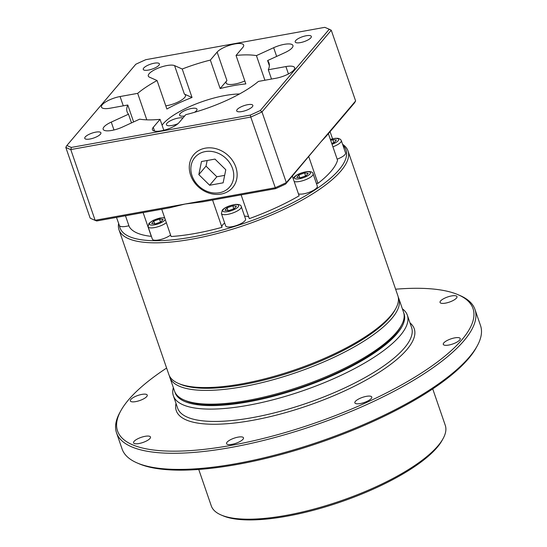 <?xml version="1.0" encoding="UTF-8"?>
<svg xmlns="http://www.w3.org/2000/svg" width="547" height="547" viewBox="0 0 547 547"><rect width="100%" height="100%" fill="white"/><g stroke="black" fill="none" stroke-linecap="round" stroke-linejoin="round"><path stroke-width="0.82" d="M219.395 192.742A22.824 19.384 -139.7 0 0 232.557 168.517A22.824 19.384 -139.7 0 0 205.228 151.601A22.824 19.384 -139.7 0 0 192.059 175.833A22.824 19.384 -139.7 0 0 219.395 192.742M205.31 148.169A25.456 21.62 40.3 0 1 232.379 160.333A25.456 21.62 40.3 0 1 232.619 187.587A25.456 21.62 40.3 0 1 221.111 194.055A25.456 21.62 40.3 0 1 194.041 181.898A25.456 21.62 40.3 0 1 193.795 154.644A25.456 21.62 40.3 0 1 205.31 148.169M201.481 161.529L214.971 159.095L225.795 169.734L223.135 182.821L209.651 185.255L198.828 174.609L201.481 161.529M198.828 174.609L206.021 166.131L216.844 176.777L224.653 175.368M207.163 160.503L206.021 166.131M209.651 185.255L216.844 176.777M401.43 325.294L400.452 327.058A119.52 36.136 161 0 1 395.584 333.964A119.52 36.136 161 0 1 292.905 390.086A119.52 36.136 161 0 1 186.11 400.862L184.25 400.076A121.099 36.615 -19 0 0 292.454 389.149A121.099 36.615 -19 0 0 396.493 332.289A121.099 36.615 -19 0 0 401.43 325.294A121.099 36.615 -19 0 0 403.563 312.275L398.825 298.512A121.099 36.615 161 0 1 391.755 318.525A121.099 36.615 161 0 1 269.186 380.808A121.099 36.615 161 0 1 169.816 377.362A121.099 36.615 161 0 1 169.426 375.905M169.816 377.362L174.555 391.126A121.099 36.615 -19 0 0 184.25 400.076M179.484 383.85A119.52 36.136 -19 0 0 286.067 373.833A119.52 36.136 -19 0 0 389.861 317.356A119.52 36.136 -19 0 0 395.201 309.575M398.237 297.124A121.099 36.615 161 0 1 398.825 298.512M477.196 345.957L476.225 347.728A187.97 56.833 161 0 1 468.56 358.586A187.97 56.833 161 0 1 307.079 446.844A187.97 56.833 161 0 1 139.123 463.794L137.27 463.001A189.549 57.312 -19 0 0 306.635 445.908A189.549 57.312 -19 0 0 469.47 356.911A189.549 57.312 -19 0 0 477.196 345.957A189.549 57.312 -19 0 0 480.533 325.581L474.981 309.445A189.549 57.312 161 0 1 463.918 340.774A189.549 57.312 161 0 1 272.064 438.256A189.549 57.312 161 0 1 116.538 432.868A189.549 57.312 161 0 1 119.875 412.486L120.853 410.722A187.97 56.833 -19 0 0 243.613 442.954A187.97 56.833 -19 0 0 462.024 339.605A187.97 56.833 -19 0 0 457.948 294.648A187.97 56.833 -19 0 0 395.618 289.206M116.538 432.868L122.09 448.998A189.549 57.312 -19 0 0 137.27 463.001M166.616 368.056A187.97 56.833 -19 0 0 128.511 399.864A187.97 56.833 -19 0 0 120.853 410.722M443.084 438.605L442.113 440.376A122.152 36.936 161 0 1 437.135 447.432A122.152 36.936 161 0 1 332.193 504.785A122.152 36.936 161 0 1 223.046 515.807L221.186 515.014A123.731 37.415 -19 0 0 331.742 503.855A123.731 37.415 -19 0 0 438.044 445.757A123.731 37.415 -19 0 0 443.084 438.605A123.731 37.415 -19 0 0 445.265 425.306L432.725 388.883M198.739 469.449L211.279 505.872A123.731 37.415 -19 0 0 221.186 515.014M456.458 298.101A8.95 2.708 -19 0 0 456.977 296.618A8.95 2.708 -19 0 0 449.634 296.365A8.95 2.708 -19 0 0 440.574 300.966A8.95 2.708 -19 0 0 440.055 302.45A8.95 2.708 -19 0 0 447.398 302.703A8.95 2.708 -19 0 0 456.458 298.101M459.692 340.022A8.95 2.708 -19 0 0 460.212 338.545A8.95 2.708 -19 0 0 452.868 338.292A8.95 2.708 -19 0 0 443.808 342.894A8.95 2.708 -19 0 0 443.282 344.371A8.95 2.708 -19 0 0 450.632 344.631A8.95 2.708 -19 0 0 459.692 340.022M146.726 396.568A8.95 2.708 -19 0 0 147.252 395.091A8.95 2.708 -19 0 0 139.909 394.838A8.95 2.708 -19 0 0 130.849 399.44A8.95 2.708 -19 0 0 130.323 400.917A8.95 2.708 -19 0 0 137.666 401.177A8.95 2.708 -19 0 0 146.726 396.568M149.96 438.496A8.95 2.708 -19 0 0 150.487 437.019A8.95 2.708 -19 0 0 143.143 436.759A8.95 2.708 -19 0 0 134.083 441.367A8.95 2.708 -19 0 0 133.557 442.844A8.95 2.708 -19 0 0 140.9 443.097A8.95 2.708 -19 0 0 149.96 438.496M242.964 439.303A8.95 2.708 -19 0 0 243.49 437.819A8.95 2.708 -19 0 0 236.147 437.566A8.95 2.708 -19 0 0 227.087 442.167A8.95 2.708 -19 0 0 226.561 443.651A8.95 2.708 -19 0 0 233.904 443.904A8.95 2.708 -19 0 0 242.964 439.303M371.256 398.51A8.95 2.708 -19 0 0 371.782 397.033A8.95 2.708 -19 0 0 364.439 396.78A8.95 2.708 -19 0 0 355.379 401.382A8.95 2.708 -19 0 0 354.853 402.859A8.95 2.708 -19 0 0 362.196 403.118A8.95 2.708 -19 0 0 371.256 398.51M174.828 391.83A121.099 36.615 -19 0 0 273.24 396.301A121.099 36.615 -19 0 0 396.985 333.711A121.099 36.615 -19 0 0 403.782 312.993M402.366 308.809A123.731 37.415 161 0 1 407.358 315.216A123.731 37.415 161 0 1 400.137 335.667A123.731 37.415 161 0 1 274.902 399.296A123.731 37.415 161 0 1 173.372 395.782A123.731 37.415 161 0 1 173.365 387.666M457.948 294.648L459.801 295.442A189.549 57.312 161 0 1 474.981 309.445M342.579 144.285A121.099 36.615 161 0 1 348.008 150.931A121.099 36.615 161 0 1 340.938 170.951A121.099 36.615 161 0 1 218.369 233.227A121.099 36.615 161 0 1 119 229.788A121.099 36.615 161 0 1 118.603 223.552M116.484 217.398L119.52 225.849A119.52 36.136 -19 0 0 214.889 232.072A119.52 36.136 -19 0 0 339.044 169.775A119.52 36.136 -19 0 0 342.928 145.283M194.534 112.306A9.217 2.783 -19 0 0 196.462 110.713A9.217 2.783 -19 0 0 197.002 109.188A9.217 2.783 -19 0 0 189.44 108.928A9.217 2.783 -19 0 0 180.113 113.667A9.217 2.783 -19 0 0 179.573 115.185A9.217 2.783 -19 0 0 184.667 115.978M182.937 118.015A9.217 2.783 -19 0 0 174.678 118.986A9.217 2.783 -19 0 0 166.979 123.239A9.217 2.783 -19 0 0 166.445 124.764A9.217 2.783 -19 0 0 178.014 123.649M310.833 37.825A8.533 2.578 -19 0 0 311.332 36.41A8.533 2.578 -19 0 0 304.33 36.17A8.533 2.578 -19 0 0 295.688 40.56A8.533 2.578 -19 0 0 295.195 41.969A8.533 2.578 -19 0 0 302.197 42.208A8.533 2.578 -19 0 0 310.833 37.825M158.897 65.271A8.533 2.578 -19 0 0 159.396 63.862A8.533 2.578 -19 0 0 152.394 63.623A8.533 2.578 -19 0 0 143.758 68.013A8.533 2.578 -19 0 0 143.259 69.421A8.533 2.578 -19 0 0 150.261 69.66A8.533 2.578 -19 0 0 158.897 65.271M100.409 134.213A8.533 2.578 -19 0 0 100.901 132.805A8.533 2.578 -19 0 0 93.899 132.559A8.533 2.578 -19 0 0 85.264 136.948A8.533 2.578 -19 0 0 84.764 138.357A8.533 2.578 -19 0 0 91.766 138.603A8.533 2.578 -19 0 0 100.409 134.213M252.338 106.761A8.533 2.578 -19 0 0 252.837 105.352A8.533 2.578 -19 0 0 245.835 105.106A8.533 2.578 -19 0 0 237.2 109.496A8.533 2.578 -19 0 0 236.701 110.911A8.533 2.578 -19 0 0 243.702 111.15A8.533 2.578 -19 0 0 252.338 106.761M293.807 70.084A14.482 4.376 -19 0 0 294.648 67.691A14.482 4.376 -19 0 0 285.903 66.577L268.303 69.756A75.028 22.687 -19 0 0 268.987 62.96A75.028 22.687 -19 0 0 267.599 60.567L284.83 52.669A14.482 4.376 -19 0 0 292.091 47.869A14.482 4.376 -19 0 0 292.939 45.476A14.482 4.376 -19 0 0 273.657 47.712L256.427 55.609A75.028 22.687 -19 0 0 236.037 55.432L242.813 47.445A14.482 4.376 -19 0 0 243.661 45.052A14.482 4.376 -19 0 0 231.778 44.642A14.482 4.376 -19 0 0 217.125 52.088L210.349 60.074A75.028 22.687 -19 0 0 182.226 69.011L174.568 65.613A14.482 4.376 -19 0 0 161.645 66.878A14.482 4.376 -19 0 0 149.146 73.695A14.482 4.376 -19 0 0 148.299 76.088A14.482 4.376 -19 0 0 149.413 77.141L157.064 80.539A75.028 22.687 -19 0 0 137.68 93.359L120.08 96.539A14.482 4.376 -19 0 0 102.289 104.689A14.482 4.376 -19 0 0 101.448 107.082A14.482 4.376 -19 0 0 110.193 108.197L127.793 105.017A75.028 22.687 -19 0 0 127.109 111.814A75.028 22.687 -19 0 0 128.497 114.207L111.267 122.097A14.482 4.376 -19 0 0 104.005 126.897A14.482 4.376 -19 0 0 103.157 129.29A14.482 4.376 -19 0 0 122.439 127.061L139.67 119.164A75.028 22.687 -19 0 0 160.059 119.342L153.283 127.328A14.482 4.376 -19 0 0 152.435 129.721A14.482 4.376 -19 0 0 164.319 130.131A14.482 4.376 -19 0 0 178.972 122.685L185.748 114.699A75.028 22.687 -19 0 0 258.416 81.414L276.016 78.235A14.482 4.376 -19 0 0 293.807 70.084M165.782 105.851A14.482 4.376 -19 0 0 184.64 97.53A14.482 4.376 -19 0 0 185.488 95.137A14.482 4.376 -19 0 0 184.373 94.084L174.568 65.613M298.443 193.857A10.53 3.186 -19 0 0 307.886 192.763A10.53 3.186 -19 0 0 316.72 187.888A10.53 3.186 -19 0 0 317.328 186.151L313.082 173.809A10.53 3.186 161 0 1 312.467 175.553A10.53 3.186 161 0 1 303.633 180.428A10.53 3.186 161 0 1 294.197 181.515M337.157 159.15A10.53 3.186 -19 0 0 344.931 154.637A10.53 3.186 -19 0 0 345.547 152.893L341.301 140.558A10.53 3.186 161 0 1 340.685 142.295A10.53 3.186 161 0 1 332.904 146.808M119.52 225.849A11.849 3.583 -19 0 0 128.907 225.754M166.343 222.677A10.53 3.186 161 0 1 155.621 227.367A10.53 3.186 161 0 1 148.107 226.786L152.353 239.128A10.53 3.186 -19 0 0 159.868 239.702A10.53 3.186 -19 0 0 170.589 235.019M221.398 213.549L225.644 225.884A10.53 3.186 -19 0 0 234.287 226.184A10.53 3.186 -19 0 0 244.94 220.769A10.53 3.186 -19 0 0 245.555 219.026L241.309 206.691A10.53 3.186 161 0 1 240.694 208.428A10.53 3.186 161 0 1 230.034 213.843A10.53 3.186 161 0 1 221.398 213.549L222.273 210.103C224.844 207.422 229.186 205.535 235.313 204.441C239.121 204.243 241.124 204.995 241.309 206.691M119 229.788L168.838 374.517A121.099 36.615 -19 0 0 178.534 383.468A121.099 36.615 -19 0 0 286.737 372.541A121.099 36.615 -19 0 0 390.777 315.681A121.099 36.615 -19 0 0 395.713 308.686A121.099 36.615 -19 0 0 397.84 295.667L348.008 150.931M395.713 308.686L394.736 310.45A119.52 36.136 161 0 1 389.861 317.356A119.52 36.136 161 0 1 287.182 373.478A119.52 36.136 161 0 1 180.387 384.254L178.534 383.468M146.801 119.848L137.68 93.359M182.226 69.011L192.031 97.482A75.028 22.687 161 0 0 166.869 109.01L157.064 80.539M244.824 80.956A14.482 4.376 -19 0 1 226.082 82.953A14.482 4.376 -19 0 1 226.923 80.559L220.147 88.546L210.349 60.074M220.147 88.546A75.028 22.687 161 0 1 245.842 83.903L236.037 55.432M264.905 80.238L256.427 55.609M269.363 65.702L267.599 60.567M271.503 79.048L268.303 69.756M161.714 209.227L171.108 236.516A110.569 33.435 161 0 0 221.973 227.326L212.578 200.038M221.863 227.005A14.482 4.376 161 0 1 222.752 224.776A14.482 4.376 161 0 1 224.667 223.046M241.124 194.876L249.309 218.636A110.569 33.435 161 0 0 299.12 195.819L292.344 176.141M316.351 183.307A14.482 4.376 161 0 1 317.957 183.361A110.569 33.435 161 0 0 337.547 160.278L328.378 133.666M125.475 215.771L129.174 226.526A110.569 33.435 161 0 0 151.293 236.345A14.482 4.376 161 0 1 151.375 236.283M244.577 216.188A14.482 4.376 161 0 1 248.748 217.029M151.293 236.345L143.116 212.585M332.535 138.794L330.08 131.67M326.422 135.971L320.98 141.789L285.63 184.059A148.476 44.895 161 0 1 275.606 188.647L202.67 201.822L185.118 204.024L169.625 207.798L96.696 220.974A148.476 44.895 161 0 1 94.87 220.25L93.017 219.456A150.056 45.374 -19 0 0 95.116 220.284L275.12 187.765A150.056 45.374 -19 0 0 286.327 182.63L355.625 100.956L354.504 102.877L326.422 135.971M317.957 183.361L308.795 156.75M326.552 28.075A148.476 44.895 -19 0 0 324.727 27.35L145.817 59.678A148.476 44.895 -19 0 0 135.793 64.266L66.919 145.447A148.476 44.895 -19 0 0 71.37 147.423L250.28 115.096A148.476 44.895 -19 0 0 260.297 110.508L329.178 29.326A148.476 44.895 -19 0 0 326.552 28.075L328.405 28.868A150.056 45.374 161 0 1 331.277 30.249L261.979 111.923L286.327 182.63L285.63 184.059M260.297 110.508L261.979 111.923A150.056 45.374 161 0 1 250.772 117.058L275.606 188.647M329.178 29.326L331.277 30.249L355.625 100.956M250.28 115.096L250.772 117.058L70.775 149.577A150.056 45.374 161 0 1 65.797 147.369L90.139 218.075A150.056 45.374 -19 0 0 93.017 219.456M71.37 147.423L70.775 149.577L95.116 220.284L96.696 220.974M163.82 130.261L160.059 119.342M131.499 122.911L128.497 114.207M133.618 121.94L127.793 105.017M66.919 145.447L65.797 147.369M228.017 210.602L227.067 207.839L232.776 205.775L236.407 206.151L234.328 208.598L228.619 210.67L224.988 210.287L227.067 207.839M233.815 208.79L232.776 205.775M163.115 219.395L161.044 221.843L155.334 223.908L151.697 223.532L153.775 221.084L159.485 219.012L163.115 219.395M160.524 222.027L159.485 219.012M154.726 223.846L153.775 221.084M333.8 142.658L332.767 139.642L336.398 140.018L334.32 142.466L331.735 143.403M330.696 140.388L332.767 139.642M305.588 175.908L304.549 172.893L308.18 173.276L306.108 175.724L300.399 177.789L296.761 177.413L298.84 174.965L304.549 172.893M299.79 177.727L298.84 174.965M192.031 97.482L184.373 94.084M239.524 93.968A50.543 15.282 -19 0 0 162.062 125.154M173.372 395.782L177.625 408.117A123.731 37.415 -19 0 0 279.148 411.638A123.731 37.415 -19 0 0 404.383 348.001A123.731 37.415 -19 0 0 411.604 327.55L407.358 315.216M410.004 322.894A125.837 38.051 161 0 1 406.906 349.56A125.837 38.051 161 0 1 268.755 416.971A125.837 38.051 161 0 1 176.018 403.46M294.997 176.695A8.424 2.55 -19 0 0 299.592 178.732A8.424 2.55 -19 0 0 309.944 173.994A8.424 2.55 -19 0 0 305.349 171.949A8.424 2.55 -19 0 0 294.997 176.695M332.043 144.305A8.424 2.55 -19 0 0 338.162 140.736A8.424 2.55 -19 0 0 330.388 139.506M164.777 218.13A8.424 2.55 -19 0 0 157.269 218.827A8.424 2.55 -19 0 0 149.933 222.814A8.424 2.55 -19 0 0 154.534 224.851A8.424 2.55 -19 0 0 164.879 220.113A8.424 2.55 -19 0 0 165.262 219.552M223.224 209.569A8.424 2.55 -19 0 0 227.819 211.614A8.424 2.55 -19 0 0 238.171 206.869A8.424 2.55 -19 0 0 233.576 204.831A8.424 2.55 -19 0 0 223.224 209.569M288.447 73.954L285.903 66.577M113.974 129.974L111.267 122.097M123.28 105.831L120.08 96.539M226.923 80.559L217.125 52.088M276.659 56.416L273.657 47.712M154.575 131.089L153.283 127.328M313.082 173.809C312.898 172.114 310.894 171.368 307.086 171.567C300.959 172.661 296.618 174.548 294.047 177.228L293.206 178.637M164.62 217.665L159.854 218.034L153.317 220.297L148.982 223.347L148.107 226.786M330.361 139.41L335.297 138.316L338.108 138.316L340.466 139.314L341.301 140.558"/></g></svg>
